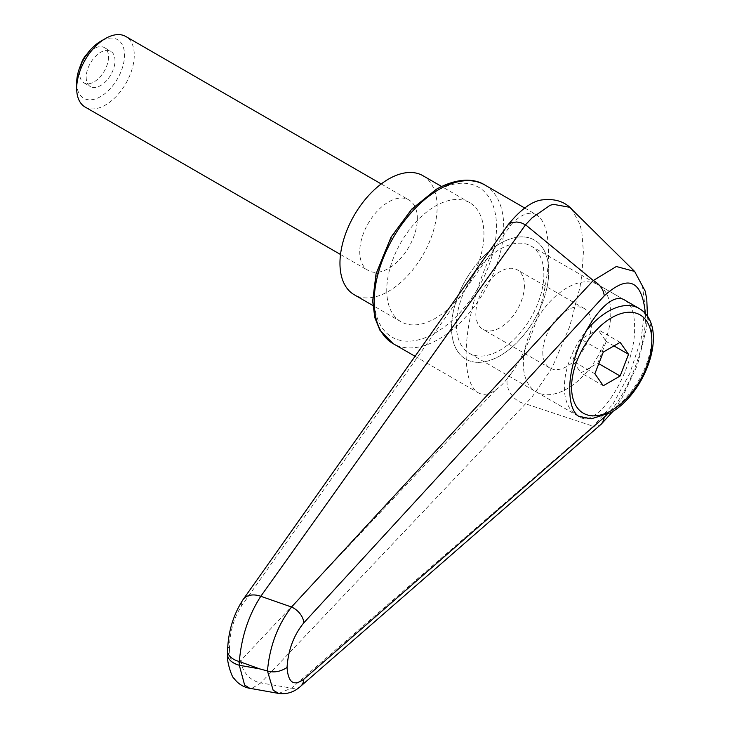 <?xml version="1.0" encoding="UTF-8"?>
<svg xmlns="http://www.w3.org/2000/svg" width="730" height="730" viewBox="0 0 730 730"><rect width="100%" height="100%" fill="white"/><g stroke="black" fill="none" stroke-linecap="round" stroke-linejoin="round"><path stroke-width="0.55" stroke-dasharray="3.65 2.74" d="M415.178 356.368L478.186 392.749C470.33 387.74 466.306 375.083 466.123 354.789C465.904 322.824 478.442 276.743 495.506 246.74L241.256 606.365C234.038 617.772 230.114 630.957 229.485 645.913A20.358 11.753 0 0 0 227.577 650.658M229.485 645.913L229.485 649.645A20.358 11.753 0 0 0 227.577 654.609L227.577 654.837M601.137 424.258L598.071 425.955L593.298 426.293L613.045 404.009L629.871 373.267L641.132 339.076L645.092 306.901L642.409 285.603L634.452 271.259M524.669 207.986L536.468 214.803C544.324 219.812 548.349 232.459 548.531 252.753C548.905 289.737 531.759 345.153 511.192 373.468C501.282 380.43 510.161 401.336 525.527 403.809L260.802 682.915A25748.076 23697.543 -83.3 0 0 291.516 688.125L593.262 426.284L525.536 403.809M571.581 208.935L579.939 224.219L581.846 232.386L583.407 252.06L581.846 275.082L579.93 287.428L569.71 326.52L553.231 365.082L549.945 371.059L532.061 396.956L525.6 403.818M495.506 246.731L511.192 224.502L507.916 227.422L507.058 226.738L507.697 225.269M536.468 214.803C529.414 211.025 520.992 214.255 511.192 224.502M386.745 290.266A68.72 39.675 120 0 0 400.98 321.72A68.72 39.675 120 0 0 453.932 303.315A68.72 39.675 120 0 0 483.935 234.157A68.72 39.675 120 0 0 469.7 202.703A68.72 39.675 120 0 0 416.748 221.108A68.72 39.675 120 0 0 386.745 290.266M451.532 327.67A68.72 39.675 120 0 0 465.767 359.133A68.72 39.675 120 0 0 518.72 340.718A68.72 39.675 120 0 0 548.723 271.56A68.72 39.675 120 0 0 534.488 240.106A68.72 39.675 120 0 0 481.535 258.52A68.72 39.675 120 0 0 451.532 327.67A68.72 39.675 120 0 0 465.767 359.133A68.72 39.675 120 0 0 518.72 340.718A68.72 39.675 120 0 0 548.723 271.56A68.72 39.675 120 0 0 534.488 240.106A68.72 39.675 120 0 0 481.535 258.52A68.72 39.675 120 0 0 451.532 327.67M456.396 324.868A61.849 35.706 120 0 0 469.208 353.174A61.849 35.706 120 0 0 516.867 336.612A61.849 35.706 120 0 0 543.859 274.37A61.849 35.706 120 0 0 531.048 246.056A61.849 35.706 120 0 0 483.388 262.627A61.849 35.706 120 0 0 456.396 324.868M531.048 246.056L625.135 300.377C631.322 304.264 634.48 313.06 634.625 326.775C635.894 368.723 597.989 430.326 579.282 416.73L469.208 353.174M511.192 373.468C505.954 380.969 500.725 386.508 495.506 390.076C488.881 394.611 483.114 395.505 478.186 392.749M229.485 649.645C230.114 663.05 234.038 666.508 241.256 660.039L495.506 390.076M241.256 660.039A20.358 16.051 -136.8 0 0 260.802 682.915L251.923 688.308L249.696 688.28M645.411 313.718C646.743 345.409 628.229 394.027 606.968 414.658M300.276 686.583A15.266 11.324 49 0 1 291.516 688.125L278.677 693.436M422.907 175.684A68.72 39.675 -60 0 1 437.142 207.147A68.72 39.675 -60 0 1 407.148 276.296A68.72 39.675 -60 0 1 354.187 294.71M610.809 313.024A61.849 35.706 -60 0 1 583.808 375.257A61.849 35.706 -60 0 1 536.148 391.827A61.849 35.706 -60 0 1 523.346 363.522A61.849 35.706 -60 0 1 550.338 301.28A61.849 35.706 -60 0 1 597.998 284.709A61.849 35.706 -60 0 1 610.809 313.024M542.782 352.298A34.356 19.838 120 0 0 549.9 368.029A34.356 19.838 120 0 0 576.371 358.822A34.356 19.838 120 0 0 591.373 324.239A34.356 19.838 120 0 0 584.255 308.516A34.356 19.838 120 0 0 557.775 317.714A34.356 19.838 120 0 0 542.782 352.298M524.423 285.594A34.356 19.838 -60 0 1 509.421 320.169A34.356 19.838 -60 0 1 482.95 329.376A34.356 19.838 -60 0 1 475.832 313.644A34.356 19.838 -60 0 1 490.834 279.07A34.356 19.838 -60 0 1 517.305 269.863A34.356 19.838 -60 0 1 524.423 285.594M76.677 82.764A33.835 19.537 120 0 0 100.603 96.579A33.835 19.537 120 0 0 124.529 55.142A33.835 19.537 120 0 0 100.603 41.327M85.109 107.036A40.725 23.515 120 0 0 116.49 96.123A40.725 23.515 120 0 0 134.265 55.142A40.725 23.515 120 0 0 125.834 36.5M417.341 218.571A40.725 23.515 120 0 0 408.909 199.929A40.725 23.515 120 0 0 377.529 210.842A40.725 23.515 120 0 0 359.753 251.823A40.725 23.515 120 0 0 368.185 270.465A40.725 23.515 120 0 0 399.565 259.551A40.725 23.515 120 0 0 417.341 218.571M108.524 56.904A20.358 11.753 -60 0 1 99.636 77.389A20.358 11.753 -60 0 1 83.941 82.846A20.358 11.753 -60 0 1 79.807 75.272A20.358 11.753 -60 0 1 79.725 73.529A20.358 11.753 -60 0 1 95.676 47.788A20.358 11.753 -60 0 1 104.308 47.578A20.358 11.753 -60 0 1 108.524 56.904M86.204 77.27A20.358 11.753 120 0 0 90.42 86.587A20.358 11.753 120 0 0 106.115 81.13A20.358 11.753 120 0 0 115.002 60.645A20.358 11.753 120 0 0 110.787 51.319A20.358 11.753 120 0 0 95.092 56.776A20.358 11.753 120 0 0 86.204 77.27M620.126 342.343L597.806 329.458L580.97 339.176L572.557 360.875L580.97 372.848L597.806 363.129L606.219 341.439L597.806 329.458M613.957 345.901L606.219 341.439M598.783 363.686L597.806 363.129M603.29 385.732L580.97 372.848M594.877 373.751L572.557 360.875M603.29 352.061L580.97 339.176M484.747 184.946A91.624 52.898 -60 0 1 503.727 226.884A91.624 52.898 -60 0 1 438.94 339.103A91.624 52.898 -60 0 1 393.123 343.638M435.335 191.561A86.532 49.959 120 0 0 374.152 297.539A86.532 49.959 120 0 0 435.335 332.871A86.532 49.959 120 0 0 496.528 226.884A86.532 49.959 120 0 0 435.335 191.561M241.256 606.365A20.358 13.97 35.4 0 1 242.926 599.814M639.033 308.398A61.849 35.706 -60 0 1 651.835 336.712A61.849 35.706 -60 0 1 608.108 412.459A61.849 35.706 -60 0 1 577.184 415.516A61.849 35.706 -60 0 1 564.372 387.21A61.849 35.706 -60 0 1 585.287 332.059M400.98 321.72L372.866 305.496M469.7 202.703L441.586 186.469M647.455 316.418L646.424 328.336L637.518 364.881L621.595 398.781L613.091 411.218M578.443 416.2L536.148 391.827M549.9 368.029L482.95 329.376M381.233 183.951L408.909 199.929M83.941 82.846L90.42 86.587M95.676 47.788A27.202 27.202 0 0 0 87.235 53.764M80.765 64.97A27.202 27.202 0 0 0 79.807 75.272M104.308 47.578L110.787 51.319M340.509 254.487L368.185 270.465M584.255 308.516L517.305 269.863M625.135 300.377L597.998 284.709"/><path stroke-width="1.09" d="M227.577 650.658A20.358 11.753 0 0 0 227.577 650.877A20.358 11.753 0 0 0 228.8 654.901A20.358 11.753 0 0 0 239.33 661.535C241.393 637.053 248.547 615.299 260.802 596.291L525.527 224.767L532.061 217.859L549.945 205.386L553.231 204.309L569.71 207.284L634.452 271.259M242.926 599.814A20.358 13.97 35.4 0 1 243.099 599.558C233.317 614.669 228.143 631.779 227.577 650.877L227.577 654.618A20.358 11.753 0 0 0 228.8 658.633A20.358 11.753 0 0 0 239.33 665.267L239.33 661.535A33630.507 24886.603 38.9 0 1 259.761 668.899A33630.507 24886.603 38.9 0 1 239.33 665.267L244.614 685.041L249.696 688.28M579.282 416.73C573.096 412.842 569.929 404.037 569.783 390.331C568.515 348.383 606.42 286.78 625.135 300.377L639.033 308.398A61.849 35.706 -60 0 0 608.108 311.464A61.849 35.706 -60 0 0 585.287 332.059M525.591 224.813L593.262 280.493L291.516 607.022C277.665 625.035 269.653 646.351 267.463 670.97C273.996 672.896 280.53 671.719 287.054 667.448C288.149 650.074 293.725 635.219 303.78 622.863A15.266 10.111 -137.5 0 0 291.516 607.022A25748.076 6792.978 -156.3 0 0 260.802 596.291A20.358 13.97 35.4 0 0 243.099 599.558L507.761 225.178L511.091 222.76L516.731 221.984L521.101 222.814L525.527 224.767M647.455 316.418L646.78 299.318L645.211 291.16L634.625 271.432L616.339 266.505L593.308 280.521C599.905 284.399 603.555 289.509 604.258 295.842C628.284 274.088 641.998 280.046 645.411 313.718M606.968 414.658L604.258 417.231L603.537 420.809L601.219 424.194L300.587 686.319A15.266 11.324 49 0 1 300.276 686.583M604.258 417.231L303.78 679.228A15.266 11.324 49 0 1 300.596 686.328C294.226 692.104 286.917 694.495 278.659 693.5M303.78 679.228C293.725 686.592 288.149 682.659 287.054 667.448M259.761 668.899A4809.267 2776.601 180 0 0 267.463 670.97L273.139 690.197L278.623 693.427L249.605 688.262M372.866 305.496L354.187 294.71A68.72 39.675 -60 0 1 339.961 263.256A68.72 39.675 -60 0 1 369.955 194.098A68.72 39.675 -60 0 1 422.907 175.684L441.586 186.469M381.233 183.951L125.834 36.5A40.725 23.515 120 0 0 105.476 38.517L100.603 41.327A33.835 19.537 120 0 0 76.677 82.764L76.677 88.394A40.725 23.515 120 0 0 85.109 107.036L340.509 254.487M105.476 38.517A40.725 23.515 120 0 0 76.677 88.394M628.539 354.315L620.126 376.014L603.29 385.732L594.877 373.751L603.29 352.061L620.126 342.343L628.539 354.315L613.957 345.901M620.126 376.014L598.783 363.686M484.747 184.946C475.759 179.16 458.878 176.706 436.394 189.225L411.766 209.099L391.088 237.067L376.032 273.914L372.674 301.098L374.837 317.705L379.928 330.252L393.123 343.638A91.624 52.898 -60 0 1 374.152 301.7A91.624 52.898 -60 0 1 438.94 189.481A91.624 52.898 -60 0 1 484.747 184.946L524.669 207.986M303.78 622.863L604.258 295.842M611.703 317.696A56.758 32.768 -60 0 1 651.835 340.864A56.758 32.768 -60 0 1 611.703 410.379A56.758 32.768 -60 0 1 571.572 387.21A56.758 32.768 -60 0 1 611.703 317.696M393.123 343.638L415.178 356.368M571.563 208.908C564.518 201.626 555.065 198.596 543.184 199.801C532.717 200.586 520.928 209.017 507.815 225.114M227.577 654.609C226.309 660.951 232.322 678.517 233.965 678.298C237.834 683.627 243.072 686.976 249.687 688.335M613.091 411.218L601.219 424.194M578.443 416.2L591.218 418.837L610.654 412.705C646.406 393.105 669.985 326.21 639.033 308.398M87.235 53.764A27.202 27.202 0 0 0 80.765 64.97"/></g></svg>
